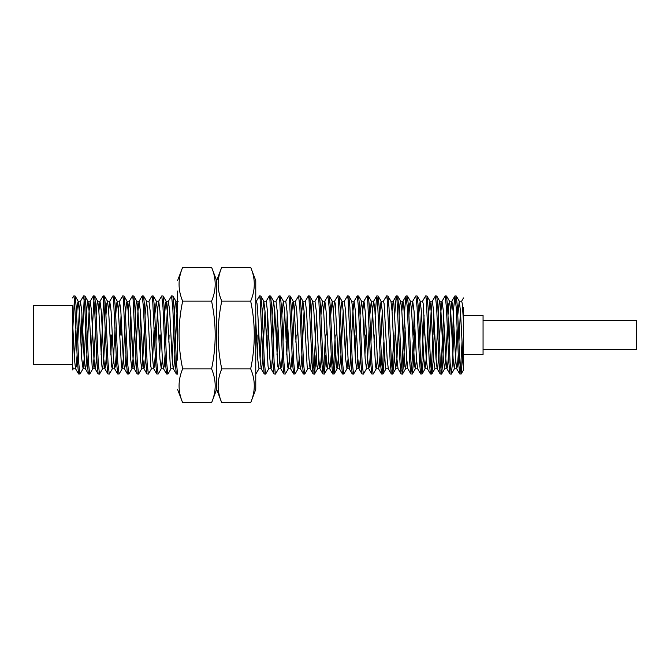 <?xml version="1.0" encoding="UTF-8"?>
<svg xmlns="http://www.w3.org/2000/svg" width="670" height="670" viewBox="0 0 670 670"><rect width="100%" height="100%" fill="white"/><g stroke="black" fill="none" stroke-linecap="round" stroke-linejoin="round"><path stroke-width="1" d="M255.764 309.875L255.764 295.906M177.575 292.648L177.575 309.875M255.764 368.868L255.764 360.125M177.575 360.133L177.575 291.031M250.68 301.148C255.479 323.61 255.479 346.181 250.68 368.852C255.479 380.083 255.479 391.372 250.68 402.712L221.753 402.712C216.954 391.481 216.954 380.192 221.753 368.852C216.954 346.39 216.954 323.819 221.753 301.148L250.68 301.148C255.479 289.809 255.479 278.519 250.68 267.288L255.764 280.63L255.764 389.371L255.764 374.095L259.005 368.701L257.674 358.902L255.764 320.628M255.764 301.148L255.764 296.266M182.659 368.852L211.586 368.852C216.385 380.192 216.385 391.481 211.586 402.712L182.659 402.712C177.868 391.481 177.868 380.192 182.659 368.852C177.868 346.39 177.868 323.819 182.659 301.148C177.868 289.917 177.868 278.628 182.659 267.288L177.575 280.63M182.659 301.148L211.586 301.148C216.385 289.917 216.385 278.628 211.586 267.288L182.659 267.288M211.586 368.852C216.385 346.39 216.385 323.819 211.586 301.148M250.68 267.288L221.753 267.288L216.67 280.63L216.67 389.371L211.586 402.712M221.753 368.852L250.68 368.852M221.753 301.148C216.954 289.917 216.954 278.628 221.753 267.288M216.67 294.398L216.67 295.906M72.595 369.941L72.595 305.679L33.5 305.679L33.5 364.321L72.595 364.321M72.595 335L72.595 329.908M463.514 354.547L483.062 354.547L483.062 315.453L463.514 315.453M483.062 349.656L636.5 349.656L636.5 320.344L483.062 320.344M72.595 297.932L73.817 295.906L74.429 298.887L77.477 362.646L78.599 374.002L80.023 374.002L83.088 368.701L84.194 358.902L85.752 327.789M72.871 327.789L74.429 298.887M73.817 295.906L75.132 295.998L76.254 307.354L78.7 362.646L79.923 374.095M80.861 342.211L81.983 314.992M77.762 342.211L79.311 311.098L80.417 301.299L83.591 295.906L84.805 307.354L87.251 362.646L88.373 374.002L89.797 374.002L92.862 368.701L93.968 358.902L95.525 327.789M81.522 355.008L84.194 298.887M83.591 295.906L84.906 295.998L86.028 307.354L88.474 362.646L89.696 374.095M87.535 342.211L89.085 311.098L90.19 301.299L93.356 295.906L94.579 307.354L97.024 362.646L98.147 374.002L99.57 374.002L102.636 368.701L103.741 358.902L105.291 327.789M92.418 327.789L93.968 298.887M93.356 295.906L94.679 295.998L95.802 307.354L98.247 362.646L99.47 374.095M98.859 311.098L99.964 301.299L103.13 295.906L103.741 298.887L106.798 362.646L107.92 374.002L109.344 374.002L112.409 368.701L113.515 358.902L115.064 327.789M101.07 355.008L103.741 298.887M103.13 295.906L104.453 295.998L105.575 307.354L108.021 362.646L109.243 374.095M108.632 311.098L109.738 301.299L112.903 295.906L113.515 298.887L116.572 362.646L117.694 374.002L119.118 374.002L122.183 368.701L123.288 358.902L124.838 327.789M112.903 295.906L114.227 295.998L115.349 307.354L117.794 362.646L119.017 374.095M120.24 335L121.077 314.992M118.406 311.098L119.511 301.299L122.677 295.906L123.288 298.887L126.345 362.646L127.467 374.002L128.891 374.002L131.957 368.701L133.062 358.902L134.611 327.789M121.454 335L121.739 327.789M122.677 295.906L124 295.998L125.123 307.354L127.568 362.646L128.791 374.095M129.729 342.211L130.851 314.992M128.179 311.098L129.285 301.299L132.451 295.906L133.062 298.887L136.119 362.646L137.241 374.002L138.665 374.002L141.73 368.701L142.836 358.902L144.385 327.789M130.39 355.008L131.513 327.789M132.451 295.906L133.774 295.998L134.896 307.354L137.342 362.646L138.564 374.095M139.779 335L140.625 314.992M136.404 342.211L137.953 311.098L139.059 301.299L142.224 295.906L143.447 307.354L145.892 362.646L147.015 374.002L148.43 374.002L151.504 368.701M140.164 355.008L141.286 327.789M142.224 295.906L143.548 295.998L144.67 307.354L147.115 362.646L148.338 374.095M148.832 301.299L151.998 295.906L152.609 298.887L155.666 362.646L156.788 374.002L158.204 374.002L161.277 368.701L162.383 358.902M151.998 295.906L153.321 295.998L154.443 307.354L156.889 362.646L158.103 374.095M155.942 342.211L157.5 311.098L158.606 301.299L161.772 295.906L162.994 307.354L165.44 362.646L166.562 374.002L167.977 374.002L171.051 368.701M161.772 295.906L163.095 295.998L164.217 307.354L166.662 362.646L167.877 374.095M165.716 342.211L167.266 311.098L168.371 301.299L171.545 295.906L172.768 307.354L175.213 362.646L176.336 374.002L177.575 374.095M171.545 295.906L172.868 295.998L173.991 307.354L176.428 362.646L177.575 374.044M256.334 301.299L259.499 295.906L260.111 298.887L263.168 362.646L264.29 374.002L265.714 374.002L268.779 368.701M257.439 355.008L258.561 327.789M259.499 295.906L260.823 295.998L261.945 307.354L264.39 362.646L265.613 374.095M266.551 342.211L267.673 314.992M266.107 301.299L269.273 295.906L269.884 298.887L272.941 362.646L274.064 374.002L275.487 374.002L278.553 368.701L279.658 358.902M269.273 295.906L270.596 295.998L271.719 307.354L274.164 362.646L275.387 374.095M276.325 342.211L277.447 314.992M275.881 301.299L279.047 295.906L279.658 298.887L282.715 362.646L283.837 374.002L285.261 374.002L288.326 368.701L289.432 358.902M276.986 355.008L278.109 327.789M279.047 295.906L280.37 295.998L281.492 307.354L283.938 362.646L285.16 374.095M286.098 342.211L287.221 314.992M285.654 301.299L288.82 295.906L289.432 298.887L292.488 362.646L293.611 374.002L295.026 374.002L298.1 368.701L299.205 358.902M286.76 355.008L287.882 327.789M288.82 295.906L290.144 295.998L291.266 307.354L293.711 362.646L294.934 374.095M292.773 342.211L294.323 311.098L295.428 301.299L298.594 295.906L299.817 307.354L302.262 362.646L303.384 374.002L304.8 374.002L307.873 368.701M297.371 335L297.656 327.789M298.594 295.906L299.917 295.998L301.039 307.354L303.485 362.646L304.699 374.095M305.202 301.299L308.368 295.906L308.979 298.887L312.036 362.646L313.158 374.002L314.573 374.002L316.081 355.008M308.368 295.906L309.691 295.998L310.813 307.354L313.259 362.646L314.473 374.095M313.861 371.113L316.541 314.992M322.932 374.002L319.858 368.701L318.753 358.902L316.307 311.098L314.967 301.299L318.141 295.906L318.753 298.887L321.809 362.646L322.932 374.002L324.347 374.002L325.854 355.008M318.141 295.906L319.464 295.998L320.587 307.354L323.032 362.646L324.247 374.095M323.635 311.098L324.741 301.299L327.915 295.906L329.137 307.354L331.583 362.646L332.705 374.002L334.121 374.002L335.628 355.008M326.692 335L326.977 327.789M327.915 295.906L329.238 295.998L330.36 307.354L332.797 362.646L334.02 374.095M333.409 311.098L334.514 301.299L337.688 295.906L338.3 298.887L341.357 362.646L342.471 374.002L343.894 374.002L346.968 368.701L348.073 358.902M336.466 335L336.75 327.789M337.688 295.906L339.012 295.998L340.134 307.354L342.571 362.646L343.794 374.095M352.244 374.002L349.179 368.701L348.073 358.902L345.628 311.098L344.288 301.299L347.462 295.906L348.073 298.887L351.122 362.646L352.244 374.002L353.668 374.002L356.741 368.701L357.847 358.902M345.402 355.008L346.524 327.789M347.462 295.906L348.785 295.998L349.908 307.354L352.345 362.646L353.567 374.095M354.505 342.211L355.628 314.992M351.407 342.211L352.956 311.098L354.062 301.299L357.236 295.906L358.458 307.354L360.896 362.646L362.018 374.002L363.442 374.002L366.515 368.701L367.621 358.902L369.17 327.789M357.236 295.906L358.559 295.998L359.681 307.354L362.118 362.646L363.341 374.095M364.564 335L365.401 314.992M362.73 311.098L363.835 301.299L367.009 295.906L367.621 298.887L370.669 362.646L371.791 374.002L373.215 374.002L376.289 368.701L377.394 358.902M367.009 295.906L368.333 295.998L369.446 307.354L371.892 362.646L373.115 374.095M375.175 314.992L376.682 295.998L377.394 298.887L380.443 362.646L381.565 374.002L382.989 374.002L384.488 355.008M376.783 295.906L378.098 295.998L379.22 307.354L381.666 362.646L382.888 374.095M383.382 301.299L386.557 295.906L387.168 298.887L390.216 362.646L391.339 374.002L392.762 374.002L393.885 362.646L395.384 327.789M386.557 295.906L387.871 295.998L388.994 307.354L391.439 362.646L392.662 374.095M394.722 314.992L396.23 295.998L396.933 298.887L399.99 362.646L401.112 374.002L402.536 374.002L403.658 362.646L405.157 327.789M396.33 295.906L397.645 295.998L398.767 307.354L401.213 362.646L402.435 374.095M401.824 371.113L404.881 307.354L406.003 295.998L407.318 307.354L409.764 362.646L410.886 374.002L412.31 374.002L413.432 362.646L414.931 327.789M406.095 295.906L407.419 295.998L408.541 307.354L410.986 362.646L412.209 374.095M413.432 335L414.269 314.992M411.598 311.098L412.703 301.299L415.869 295.906L417.092 307.354L419.537 362.646L420.659 374.002L422.083 374.002L423.582 355.008M415.869 295.906L417.192 295.998L418.315 307.354L420.76 362.646L421.983 374.095M421.371 371.113L424.043 314.992M422.477 301.299L425.643 295.906L426.254 298.887L429.311 362.646L430.433 374.002L431.857 374.002L432.979 362.646L434.478 327.789M424.42 335L424.705 327.789M425.643 295.906L426.966 295.998L428.088 307.354L430.534 362.646L431.756 374.095M432.979 335L433.817 314.992M429.596 342.211L431.145 311.098L432.25 301.299L435.416 295.906L436.639 307.354L439.084 362.646L440.207 374.002L441.631 374.002L442.744 362.646L444.252 327.789M435.416 295.906L436.74 295.998L437.862 307.354L440.307 362.646L441.53 374.095M440.919 371.113L443.59 314.992M439.369 342.211L440.919 311.098L442.024 301.299L445.19 295.906L446.413 307.354L448.858 362.646L449.98 374.002L451.304 374.095L452.518 362.646L454.026 327.789M445.19 295.906L446.513 295.998L447.635 307.354L450.081 362.646L451.304 374.095M452.242 342.211L453.741 307.354L454.964 295.906L456.186 307.354L458.632 362.646L459.754 374.002L461.169 374.002L462.677 355.008M454.964 295.906L456.287 295.998L457.409 307.354L459.855 362.646L461.069 374.095M90.634 342.211L90.919 335M91.296 355.008L92.142 335M100.408 342.211L100.693 335M110.181 342.211L110.466 335M110.843 355.008L111.681 335M159.05 342.211L159.326 335M159.711 355.008L160.549 335M168.823 342.211L169.1 335M256.778 342.211L257.062 335M267.213 355.008L268.05 335M295.872 342.211L296.148 335M323.635 371.113L325.469 335M333.409 371.113L335.243 335M355.175 355.008L356.013 335M364.941 355.008L365.786 335M374.053 342.211L374.337 335M382.277 371.113L383.826 342.211M392.05 371.113L393.885 335M411.598 371.113L413.147 342.211M431.145 371.113L432.694 342.211M460.466 371.113L462.015 342.211M457.786 314.992L459.243 301.199L460.466 311.098L463.514 369.957L463.514 307.354M78.599 374.002L75.534 368.701L74.429 358.902L72.595 322.061L72.595 307.354M75.534 368.701L76.254 366.23L77.1 355.008M80.417 301.299L81.757 311.098L84.194 358.902L85.299 368.701L86.028 366.23L86.874 355.008M90.19 301.299L91.53 311.098L93.968 358.902L95.073 368.701L95.802 366.23L96.648 355.008M99.964 301.299L101.304 311.098L103.741 358.902L104.847 368.701L105.575 366.23L106.421 355.008M109.738 301.299L111.078 311.098L113.515 358.902L114.62 368.701L115.349 366.23L116.195 355.008M119.511 301.299L120.843 311.098L123.288 358.902L124.394 368.701L125.123 366.23L125.96 355.008M129.285 301.299L130.617 311.098L133.062 358.902L134.167 368.701L134.896 366.23L135.734 355.008M139.059 301.299L140.39 311.098L142.836 358.902L143.941 368.701L144.67 366.23L145.507 355.008M145.047 314.992L146.504 301.199L148.941 301.199L150.164 311.098L152.609 358.902L153.715 368.701L154.443 366.23L155.281 355.008M154.82 314.992L156.278 301.199L158.715 301.199L159.937 311.098L162.383 358.902L163.488 368.701L164.217 366.23L165.055 355.008M168.371 301.299L169.711 311.098L172.156 358.902L173.262 368.701L173.991 366.23L174.828 355.008M175.49 342.211L177.039 311.098M255.764 301.199L256.451 301.199L257.062 303.77L257.674 311.098L260.111 358.902L261.216 368.701L261.945 366.23L262.791 355.008M263.452 342.211L265.002 311.098M262.33 314.992L263.779 301.199L266.224 301.199L267.447 311.098L269.884 358.902L270.99 368.701L271.719 366.23L272.556 355.008M273.226 342.211L274.775 311.098M272.104 314.992L273.553 301.199L275.998 301.199L277.213 311.098L279.658 358.902L280.764 368.701L281.492 366.23L282.33 355.008M283 342.211L284.549 311.098M281.869 314.992L283.326 301.199L285.772 301.199L286.986 311.098L289.432 358.902L290.537 368.701L291.266 366.23L292.103 355.008M295.428 301.299L296.76 311.098L299.205 358.902L300.311 368.701L301.039 366.23L301.877 355.008M302.538 342.211L304.096 311.098M301.416 314.992L302.873 301.199L305.311 301.199L306.533 311.098L308.979 358.902L310.084 368.701L310.813 366.23L311.651 355.008M319.858 368.701L320.587 366.23L321.424 355.008M320.964 314.992L322.421 301.199L324.858 301.199L326.081 311.098L328.526 358.902L329.632 368.701L330.36 366.23L331.198 355.008M330.737 314.992L332.194 301.199L334.632 301.199L335.243 303.77L338.3 358.902L339.405 368.701L342.471 374.002M332.194 301.199L333.409 311.098L336.466 366.23L337.077 368.802L339.522 368.802L340.971 355.008M341.633 342.211L343.182 311.098M349.179 368.701L349.908 366.23L350.745 355.008M354.062 301.299L355.401 311.098L357.847 358.902L358.953 368.701L359.681 366.23L360.519 355.008M360.058 314.992L361.507 301.199L363.952 301.199L365.175 311.098L367.621 358.902L368.726 368.701L369.446 366.23L370.292 355.008M370.954 342.211L372.503 311.098L373.609 301.299L376.682 295.998M369.832 314.992L371.281 301.199L373.726 301.199L374.949 311.098L377.394 358.902L378.5 368.701L379.22 366.23L380.066 355.008M380.728 342.211L382.277 311.098M379.605 314.992L381.054 301.199L383.5 301.199L384.111 303.77L387.168 358.902L388.273 368.701L391.339 374.002M392.05 311.098L393.156 301.299L396.23 295.998M390.828 301.199L393.273 301.199L393.885 303.77L396.933 358.902L398.039 368.701L401.112 374.002M401.824 311.098L402.93 301.299L403.658 303.77L406.707 358.902L407.812 368.701L410.886 374.002M412.703 301.299L414.043 311.098L416.48 358.902L417.586 368.701L420.659 374.002M419.822 342.211L421.371 311.098M418.7 314.992L420.149 301.199L422.594 301.199L423.206 303.77L426.254 358.902L427.477 368.802L425.031 368.802L426.254 358.902L427.803 327.789M428.473 314.992L429.922 301.199L432.368 301.199L433.582 311.098L436.028 358.902L437.133 368.701L437.862 366.23L438.699 355.008M442.024 301.299L443.356 311.098L445.801 358.902L446.907 368.701L447.635 366.23L448.473 355.008M449.143 342.211L450.692 311.098L451.907 301.199L453.129 311.098L455.575 358.902L456.68 368.701L457.409 366.23L458.246 355.008M458.908 342.211L460.466 311.098M459.243 301.199L461.68 301.199L462.292 303.77L463.514 322.061M72.595 366.23L73.206 368.802L75.643 368.802M74.429 358.902L75.978 327.789M76.64 314.992L77.477 303.77L78.206 301.299L79.311 311.098L81.757 358.902L83.088 368.701M86.413 314.992L87.251 303.77L87.979 301.299L89.085 311.098L92.142 366.23L92.753 368.802L95.19 368.802M96.187 314.992L97.024 303.77L97.753 301.299L98.859 311.098L101.915 366.23L102.518 368.802L104.964 368.802M105.96 314.992L106.798 303.77L107.527 301.299L108.632 311.098L111.681 366.23L112.292 368.802L114.737 368.802M115.734 314.992L116.572 303.77L117.3 301.299L118.406 311.098L121.454 366.23L122.066 368.802L124.511 368.802M125.499 314.992L126.345 303.77L127.074 301.299L128.179 311.098L130.617 358.902L131.957 368.701M135.273 314.992L136.119 303.77L136.847 301.299L137.953 311.098L140.39 358.902L141.73 368.701M146.504 301.199L147.727 311.098L150.775 366.23L151.386 368.802L153.832 368.802M152.609 358.902L154.159 327.789M156.278 301.199L157.5 311.098L159.937 358.902L161.277 368.701M164.594 314.992L165.44 303.77L166.16 301.299L167.266 311.098L170.322 366.23L170.934 368.802L173.379 368.802M172.156 358.902L173.706 327.789M174.368 314.992L175.213 303.77L175.934 301.299L177.575 320.628M260.111 358.902L261.66 327.789M263.779 301.199L265.002 311.098L268.05 366.23L268.662 368.802L271.107 368.802M273.553 301.199L274.775 311.098L277.824 366.23L278.435 368.802L280.881 368.802M283.326 301.199L284.549 311.098L287.597 366.23L288.209 368.802L290.654 368.802M291.643 314.992L292.488 303.77L293.217 301.299L294.323 311.098L297.371 366.23L297.983 368.802L300.428 368.802M302.873 301.199L304.096 311.098L307.145 366.23L307.756 368.802L310.202 368.802M311.19 314.992L312.036 303.77L312.764 301.299L313.861 311.098L316.918 366.23L317.647 368.701L318.753 358.902M322.421 301.199L323.635 311.098L326.692 366.23L327.421 368.701L328.526 358.902M337.077 368.802L338.3 358.902L339.849 327.789M340.511 314.992L341.357 303.77L342.077 301.299L343.182 311.098L345.628 358.902L346.968 368.701M354.179 301.199L351.733 301.199L352.956 311.098L355.401 358.902L356.624 368.802L359.07 368.802M361.507 301.199L362.73 311.098L365.175 358.902L366.515 368.701M368.333 295.998L371.398 301.299L372.503 311.098L375.56 366.23L376.172 368.802L378.609 368.802M381.054 301.199L382.277 311.098L385.334 366.23L385.945 368.802L388.382 368.802M387.871 295.998L390.945 301.299L392.05 311.098L394.496 358.902L395.719 368.802L396.933 358.902L398.491 327.789M399.153 314.992L399.99 303.77L400.719 301.299L401.824 311.098L404.881 366.23L405.492 368.802L407.93 368.802M402.536 374.002L405.601 368.701L406.707 358.902M408.926 314.992L409.764 303.77L410.492 301.299L411.598 311.098L414.655 366.23L415.375 368.701L416.48 358.902M420.149 301.199L421.371 311.098L423.817 358.902L425.031 368.802M429.922 301.199L431.145 311.098L433.582 358.902L434.922 368.701L431.857 374.002M436.028 358.902L437.577 327.789M438.239 314.992L439.084 303.77L439.813 301.299L440.919 311.098L443.356 358.902L444.579 368.802L445.801 358.902L447.351 327.789M448.012 314.992L448.858 303.77L449.587 301.299L450.692 311.098L453.129 358.902L454.352 368.802L455.575 358.902L457.124 327.789M182.659 402.712L177.575 389.371M250.68 402.712L255.764 389.371M211.586 267.288L216.67 280.63M221.753 402.712L216.67 389.371M463.514 297.932L461.571 301.299M459.754 374.002L456.68 368.701M454.863 295.998L451.798 301.299M449.98 374.002L446.907 368.701M440.207 374.002L437.133 368.701M430.433 374.002L427.359 368.701M406.003 295.998L402.93 301.299M381.565 374.002L378.5 368.701M371.791 374.002L368.726 368.701M362.018 374.002L358.953 368.701M332.705 374.002L329.632 368.701M313.158 374.002L310.084 368.701M303.384 374.002L300.311 368.701M293.611 374.002L290.537 368.701M283.837 374.002L280.764 368.701M274.064 374.002L270.99 368.701M264.29 374.002L261.216 368.701M176.336 374.002L173.262 368.701M166.562 374.002L163.488 368.701M156.788 374.002L153.715 368.701M147.015 374.002L143.941 368.701M137.241 374.002L134.167 368.701M127.467 374.002L124.394 368.701M117.694 374.002L114.62 368.701M107.92 374.002L104.847 368.701M98.147 374.002L95.073 368.701M88.373 374.002L85.299 368.701M80.534 301.199L78.088 301.199M85.417 368.802L82.98 368.802M90.308 301.199L87.862 301.199M100.081 301.199L97.636 301.199M109.855 301.199L107.409 301.199M119.629 301.199L117.183 301.199M129.402 301.199L126.957 301.199M134.285 368.802L131.839 368.802M139.176 301.199L136.73 301.199M144.058 368.802L141.613 368.802M163.606 368.802L161.16 368.802M168.488 301.199L166.051 301.199M178.262 301.199L175.825 301.199M261.334 368.802L258.888 368.802M295.537 301.199L293.1 301.199M315.084 301.199L312.647 301.199M319.975 368.802L317.53 368.802M329.749 368.802L327.303 368.802M344.405 301.199L341.96 301.199M349.296 368.802L346.851 368.802M368.843 368.802L366.398 368.802M398.156 368.802L395.719 368.802M403.047 301.199L400.601 301.199M412.821 301.199L410.375 301.199M417.703 368.802L415.258 368.802M437.25 368.802L434.805 368.802M442.141 301.199L439.696 301.199M447.024 368.802L444.579 368.802M451.907 301.199L449.469 301.199M456.798 368.802L454.352 368.802M463.514 369.957L461.169 374.002M73.323 368.701L72.595 369.957M78.206 301.299L75.132 295.998M87.979 301.299L84.906 295.998M97.753 301.299L94.679 295.998M107.527 301.299L104.453 295.998M117.3 301.299L114.227 295.998M127.074 301.299L124 295.998M136.847 301.299L133.774 295.998M146.621 301.299L143.548 295.998M156.395 301.299L153.321 295.998M166.16 301.299L163.095 295.998M175.934 301.299L172.868 295.998M263.896 301.299L260.823 295.998M273.67 301.299L270.596 295.998M283.444 301.299L280.37 295.998M293.217 301.299L290.144 295.998M302.991 301.299L299.917 295.998M312.764 301.299L309.691 295.998M317.647 368.701L314.573 374.002M322.53 301.299L319.464 295.998M327.421 368.701L324.347 374.002M332.303 301.299L329.238 295.998M337.194 368.701L334.121 374.002M342.077 301.299L339.012 295.998M351.851 301.299L348.785 295.998M361.624 301.299L358.559 295.998M381.171 301.299L378.098 295.998M386.062 368.701L382.989 374.002M395.828 368.701L392.762 374.002M400.719 301.299L397.645 295.998M410.492 301.299L407.419 295.998M415.375 368.701L412.31 374.002M420.266 301.299L417.192 295.998M425.149 368.701L422.083 374.002M430.04 301.299L426.966 295.998M439.813 301.299L436.74 295.998M444.696 368.701L441.631 374.002M449.587 301.299L446.513 295.998M454.469 368.701L451.396 374.002M459.36 301.299L456.287 295.998"/></g></svg>
